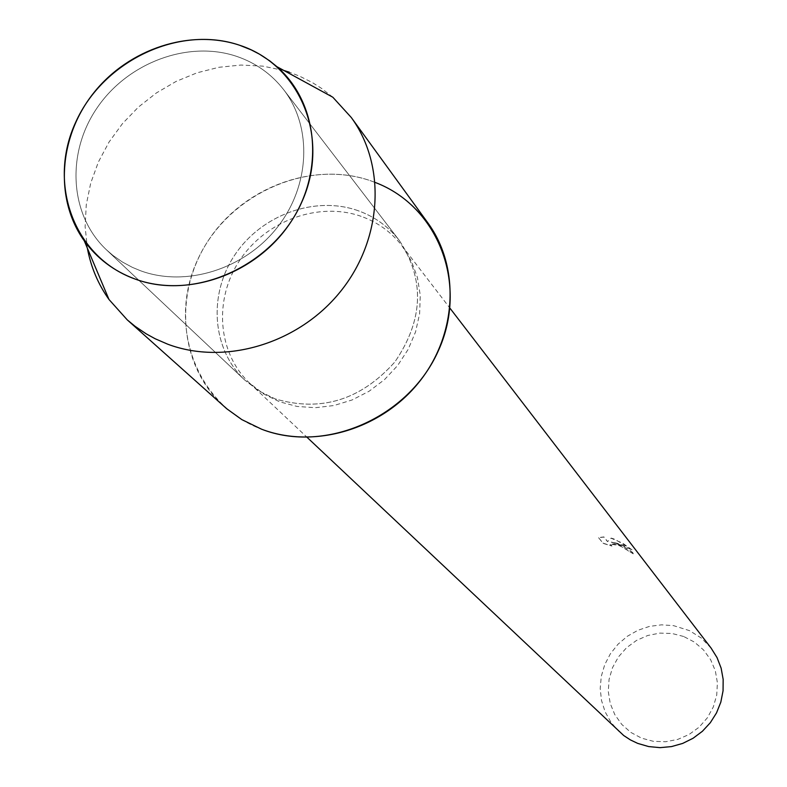 <?xml version="1.0" encoding="UTF-8"?>
<svg xmlns="http://www.w3.org/2000/svg" width="787" height="787" viewBox="0 0 787 787"><rect width="100%" height="100%" fill="white"/><g stroke="black" fill="none" stroke-linecap="round" stroke-linejoin="round"><path stroke-width="0.59" stroke-dasharray="3.94 2.95" d="M236.907 56.457C188.359 39.901 127.661 62.527 96.929 108.124C65.901 153.534 69.62 215.294 106.481 249.843L112.934 255.411L122.29 261.943L132.413 267.383L140.45 270.718C185.919 287.54 244.432 269.272 277.211 227.512C310.176 185.88 312.587 127.1 283.684 89.708C271.515 74.096 255.923 63.009 236.907 56.457C188.359 39.901 127.661 62.527 96.929 108.124C65.901 153.534 69.62 215.294 106.481 249.843L112.934 255.411L122.29 261.943L132.413 267.383L140.45 270.718C185.919 287.54 244.432 269.272 277.211 227.512C310.176 185.88 312.587 127.1 283.684 89.708C271.515 74.096 255.923 63.009 236.907 56.457M357.839 210.601C314.908 195.432 261.54 214.802 234.88 254.84C207.975 294.702 211.959 349.32 244.816 380.111L258.874 390.913L274.958 398.812C320.821 412.378 360.78 400.101 394.848 361.981C423.514 319.975 425 279.474 399.324 240.488C388.483 226.567 374.651 216.602 357.839 210.601C314.908 195.432 261.54 214.802 234.88 254.84C207.975 294.702 211.959 349.32 244.816 380.111L258.874 390.913L274.958 398.812C320.821 412.378 360.78 400.101 394.848 361.981C423.514 319.975 425 279.474 399.324 240.488C388.483 226.567 374.651 216.602 357.839 210.601M361.154 216.346C318.863 201.374 266.291 220.429 240.025 259.858C213.513 299.119 217.428 352.93 249.774 383.289L263.665 393.972L279.552 401.783L297.014 406.436L315.351 407.705L333.924 405.531L352.064 399.983L369.133 391.228L384.528 379.6L397.681 365.483L408.148 349.408L415.546 331.927L419.628 313.679L420.258 295.302L417.425 277.447L411.257 260.743L401.98 245.751C391.306 232.057 377.701 222.259 361.154 216.346M375.212 182.456L370.923 180.882C306.409 158.108 225.948 195.52 197.124 260.94C167.375 326.005 196.553 405 261.569 429.2M628.587 551.166L626.855 549.67C619.733 545.234 614.126 543.404 610.033 544.171L611.893 546.06L603.147 543.374L598.573 537.708L603.865 537.068L607.544 541.682L611.106 538.219L622.822 543.246L632.65 550.349L622.547 545.096L611.332 542.213C622.812 545.676 630.436 549.749 634.194 554.412L628.646 551.018L634.263 554.264C632.276 551.559 627.091 548.195 618.72 544.171L611.401 542.066L618.179 543.492L632.718 550.202L614.863 539.262L611.165 538.072L607.613 541.545L603.924 536.921L598.641 537.56M711.064 648.035L701.315 638.06L689.491 630.633L673.574 625.645L661.513 624.839L649.462 626.403L637.903 630.289L627.269 636.319L617.962 644.278L610.348 653.859L604.721 664.69L601.288 676.358L600.196 688.418L601.494 700.41L605.134 711.861L610.978 722.318L618.818 731.389M598.573 537.708L603.206 543.227L611.961 545.922L610.092 544.033L619.91 545.686L628.646 551.018M683.667 636.486L671.941 633.466L659.772 633.122L647.77 635.483L636.526 640.421L626.59 647.681L618.444 656.909L612.502 667.661L609.069 679.397L608.292 691.537L610.24 703.489L614.814 714.645L621.809 724.463L630.859 732.431L641.543 738.147L653.308 741.305L665.566 741.748L677.696 739.436L689.087 734.487L699.151 727.158L707.375 717.803L713.337 706.913L716.731 695.049L717.41 682.801L715.334 670.799L710.612 659.654L703.499 649.914L694.36 642.064L683.667 636.486M283.91 70.496L262.769 66.118L240.92 65.046L218.875 67.298L197.114 72.788L176.15 81.395L156.436 92.915L138.423 107.081L122.506 123.579L109.059 142.024L98.385 162.014L90.721 183.105L86.255 204.817L85.124 226.666L87.347 248.131M427.843 222.859C413.254 203.135 394.287 189.146 370.923 180.882C313.718 160.882 242.888 187.267 208.132 240.812C173.012 294.122 179.505 366.752 224.403 406.712M332.822 97.224L321.519 88.37L312.39 82.596L299.483 76.113L289.311 72.197M106.481 249.843L244.816 380.111L106.481 249.843M249.774 383.289L307.058 437.316M401.98 245.751L449.957 308.179M283.684 89.708L399.324 240.488L283.684 89.708"/><path stroke-width="1.18" d="M239.74 45.292C179.466 24.594 103.5 60.471 75.788 122.054C47.2 183.322 73.83 256.926 134.567 278.844C194.871 301.687 274.319 265.386 301.972 201.659C330.53 138.246 300.418 65.065 239.74 45.292C190.218 28.558 128.832 48.755 93.84 92.728C58.72 136.594 54.283 199.091 84.268 240.832C96.988 258.352 113.751 271.023 134.567 278.844C187.522 298.627 256.405 274.043 290.452 222.573C324.883 171.31 318.391 102.841 276.955 66.708L269.803 60.914L259.503 54.185L251.279 49.915L239.74 45.292M307.058 437.316L623.717 735.53L630.436 739.928L637.706 743.39L648.636 746.568L660.037 747.65L671.518 746.588L682.654 743.43L693.072 738.265L702.407 731.28L710.307 722.722L716.524 712.894L720.823 702.132L723.056 690.829L723.164 679.378L721.138 668.173L717.046 657.607L711.064 648.035L449.957 308.179M87.347 248.131C90.879 267 98.09 284.117 108.99 299.493L127.258 319.876L226.735 408.748L241.845 419.619L261.569 429.2C325.365 454.069 408.669 417.533 438.251 350.953C468.737 284.707 438.369 206.332 375.212 182.456M289.311 72.197L283.91 70.496M127.258 319.876L135.039 326.28L146.215 333.845L155.147 338.744L167.7 344.185C224.925 365.768 298.617 343.673 340.437 291.583C382.472 239.651 386.535 165.604 351.248 117.46L332.822 97.224L276.955 66.708M261.569 429.2C314.062 449.279 381.183 429.515 419.018 382.177C457.06 334.977 460.365 267.265 427.843 222.859L351.248 117.46M84.268 240.832L108.99 299.493"/></g></svg>

